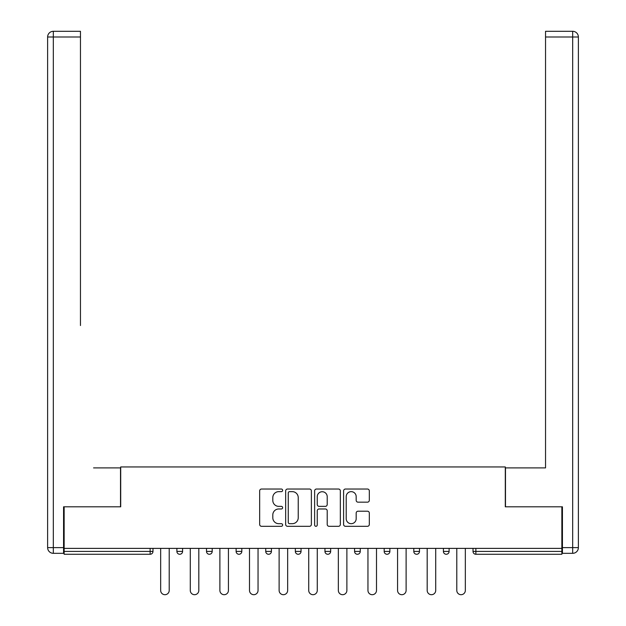<?xml version="1.0" encoding="UTF-8"?>
<svg xmlns="http://www.w3.org/2000/svg" width="626" height="626" viewBox="0 0 626 626"><rect width="100%" height="100%" fill="white"/><g stroke="black" fill="none" stroke-linecap="round" stroke-linejoin="round"><path stroke-width="0.94" d="M282.631 490.338A1.307 1.307 0 0 0 281.324 489.031L261.527 489.031A1.862 1.862 0 0 0 259.665 490.894L259.665 524.432A1.862 1.862 0 0 0 261.527 526.302L281.324 526.302A1.307 1.307 0 0 0 282.631 524.995A1.307 1.307 0 0 0 281.324 523.688L278.766 523.688A5.963 5.963 0 0 1 272.803 517.725L272.803 514.932A5.963 5.963 0 0 1 278.766 508.969L281.324 508.969A1.307 1.307 0 0 0 282.631 507.663A1.307 1.307 0 0 0 281.324 506.364L278.766 506.364A5.963 5.963 0 0 1 272.803 500.401L272.803 497.607A5.963 5.963 0 0 1 278.766 491.645L281.324 491.645A1.307 1.307 0 0 0 282.631 490.338M367.454 502.169A1.862 1.862 0 0 0 369.317 500.307L369.317 490.894A1.862 1.862 0 0 0 367.454 489.031L345.466 489.031A1.862 1.862 0 0 0 343.604 490.894L343.604 524.432A1.862 1.862 0 0 0 345.466 526.302L367.454 526.302A1.862 1.862 0 0 0 369.317 524.432L369.317 513.07A1.862 1.862 0 0 0 367.454 511.207L358.041 511.207A1.862 1.862 0 0 0 356.178 513.07L356.178 518.704A4.985 4.985 0 0 1 351.194 523.688A4.985 4.985 0 0 1 346.209 518.704L346.209 496.629A4.985 4.985 0 0 1 351.194 491.645A4.985 4.985 0 0 1 356.178 496.629L356.178 500.307A1.862 1.862 0 0 0 358.041 502.169L367.454 502.169M64.142 548.384L64.142 506.81L120.708 506.81L120.708 466.949L505.292 466.949L505.292 506.81L561.858 506.81L561.858 548.384L64.142 548.384L64.142 551.42L150.13 551.42L150.13 548.384M311.372 490.894A1.862 1.862 0 0 0 309.51 489.031L287.522 489.031A1.862 1.862 0 0 0 285.659 490.894L285.659 524.432A1.862 1.862 0 0 0 287.522 526.302L309.51 526.302A1.862 1.862 0 0 0 311.372 524.432L311.372 490.894M316.49 489.031L338.478 489.031A1.862 1.862 0 0 1 340.341 490.894L340.341 524.432A1.862 1.862 0 0 1 338.478 526.302L329.073 526.302A1.862 1.862 0 0 1 327.21 524.432L327.21 510.832A1.862 1.862 0 0 0 325.348 508.969L319.103 508.969A1.862 1.862 0 0 0 317.241 510.832L317.241 524.995A1.307 1.307 0 0 1 315.934 526.302A1.307 1.307 0 0 1 314.628 524.995L314.628 490.894A1.862 1.862 0 0 1 316.49 489.031M150.13 554.268A2.848 2.848 0 0 0 152.979 551.42L150.13 551.42L150.13 554.268A2.848 2.848 0 0 0 152.979 551.42L152.979 548.384L152.979 551.42A2.848 2.848 0 0 1 150.13 554.268L64.142 554.268L64.142 551.42M561.858 548.384L561.858 554.268L475.87 554.268A2.848 2.848 0 0 1 473.021 551.42L473.021 548.384L473.021 551.42L561.858 551.42M176.892 548.384L176.892 551.42L176.892 548.384M179.74 554.268A2.848 2.848 0 0 1 176.892 551.42A2.848 2.848 0 0 0 179.74 554.268A2.848 2.848 0 0 0 182.589 551.42L182.589 548.384L182.589 551.42A2.848 2.848 0 0 1 179.74 554.268A2.848 2.848 0 0 1 176.892 551.42L182.589 551.42A2.848 2.848 0 0 1 179.74 554.268M206.51 548.384L206.51 551.42L206.51 548.384M212.206 548.384L212.206 551.42L212.206 548.384M236.119 548.384L236.119 551.42L236.119 548.384M241.816 548.384L241.816 551.42A2.848 2.848 0 0 1 238.968 554.268A2.848 2.848 0 0 1 236.119 551.42A2.848 2.848 0 0 0 238.968 554.268A2.848 2.848 0 0 0 241.816 551.42A2.848 2.848 0 0 1 238.968 554.268A2.848 2.848 0 0 1 236.119 551.42L241.816 551.42M265.737 551.42A2.848 2.848 0 0 0 268.577 554.268A2.848 2.848 0 0 0 271.426 551.42A2.848 2.848 0 0 1 268.577 554.268A2.848 2.848 0 0 0 271.426 551.42L271.426 548.384L271.426 551.42L265.737 551.42A2.848 2.848 0 0 0 268.577 554.268A2.848 2.848 0 0 1 265.737 551.42L265.737 548.384M295.347 548.384L295.347 551.42L295.347 548.384M301.043 548.384L301.043 551.42L301.043 548.384M330.653 548.384L330.653 551.42L324.957 551.42A2.848 2.848 0 0 0 327.805 554.268A2.848 2.848 0 0 1 324.957 551.42L324.957 548.384M354.574 548.384L354.574 551.42L354.574 548.384M360.263 548.384L360.263 551.42L360.263 548.384M384.184 548.384L384.184 551.42L384.184 548.384M389.881 548.384L389.881 551.42L389.881 548.384M413.794 548.384L413.794 551.42L413.794 548.384M419.49 548.384L419.49 551.42A2.848 2.848 0 0 1 416.642 554.268A2.848 2.848 0 0 1 413.794 551.42A2.848 2.848 0 0 0 416.642 554.268A2.848 2.848 0 0 1 413.794 551.42L419.49 551.42A2.848 2.848 0 0 1 416.642 554.268M443.411 548.384L443.411 551.42L443.411 548.384M449.108 548.384L449.108 551.42L449.108 548.384M209.358 554.268A2.848 2.848 0 0 1 206.51 551.42A2.848 2.848 0 0 0 209.358 554.268A2.848 2.848 0 0 0 212.206 551.42A2.848 2.848 0 0 1 209.358 554.268A2.848 2.848 0 0 1 206.51 551.42L212.206 551.42A2.848 2.848 0 0 1 209.358 554.268M298.195 554.268A2.848 2.848 0 0 1 295.347 551.42A2.848 2.848 0 0 0 298.195 554.268A2.848 2.848 0 0 0 301.043 551.42A2.848 2.848 0 0 1 298.195 554.268A2.848 2.848 0 0 1 295.347 551.42L301.043 551.42A2.848 2.848 0 0 1 298.195 554.268M327.805 554.268A2.848 2.848 0 0 0 330.653 551.42A2.848 2.848 0 0 1 327.805 554.268A2.848 2.848 0 0 1 324.957 551.42M357.423 554.268A2.848 2.848 0 0 1 354.574 551.42A2.848 2.848 0 0 0 357.423 554.268A2.848 2.848 0 0 0 360.263 551.42A2.848 2.848 0 0 1 357.423 554.268A2.848 2.848 0 0 1 354.574 551.42L360.263 551.42A2.848 2.848 0 0 1 357.423 554.268M387.032 554.268A2.848 2.848 0 0 1 384.184 551.42L389.881 551.42A2.848 2.848 0 0 1 387.032 554.268A2.848 2.848 0 0 0 389.881 551.42M446.26 554.268A2.848 2.848 0 0 1 443.411 551.42A2.848 2.848 0 0 0 446.26 554.268A2.848 2.848 0 0 0 449.108 551.42A2.848 2.848 0 0 1 446.26 554.268A2.848 2.848 0 0 1 443.411 551.42L449.108 551.42A2.848 2.848 0 0 1 446.26 554.268M289.572 491.645A1.307 1.307 0 0 0 288.265 492.944L288.265 522.381A1.307 1.307 0 0 0 289.572 523.688L292.272 523.688A5.963 5.963 0 0 0 298.234 517.725L298.234 497.607A5.963 5.963 0 0 0 292.272 491.645L289.572 491.645M327.21 496.715A4.985 4.985 0 0 0 322.226 491.731A4.985 4.985 0 0 0 317.241 496.715L317.241 504.501A1.862 1.862 0 0 0 319.103 506.364L325.348 506.364A1.862 1.862 0 0 0 327.21 504.501L327.21 496.715M160.663 590.428L160.663 548.384L160.663 590.428A4.272 4.272 0 0 0 164.935 594.7A4.272 4.272 0 0 0 169.208 590.428L169.208 548.384M47.623 36.997A5.697 5.697 0 0 1 53.32 31.3A5.697 5.697 0 0 0 47.623 36.997L47.623 547.625L47.623 36.997L53.32 36.997L53.32 31.3L80.464 31.3L80.464 36.997L53.32 36.997L53.32 547.625L63.57 547.625L63.57 506.81L120.521 506.81L120.521 467.896L93.564 467.896M80.464 36.997L80.464 325.528M63.57 547.625L63.57 553.321L53.32 553.321A5.697 5.697 0 0 1 47.623 547.625L53.32 547.625L53.32 553.321M532.436 467.896L545.536 467.896L545.536 31.3L572.68 31.3L545.536 31.3M562.43 547.625L572.68 547.625L572.68 36.997L578.377 36.997A5.697 5.697 0 0 0 572.68 31.3A5.697 5.697 0 0 1 578.377 36.997A5.697 5.697 0 0 0 572.68 31.3A5.697 5.697 0 0 1 578.377 36.997L578.377 547.625A5.697 5.697 0 0 1 572.68 553.321L562.43 553.321L562.43 506.81L505.479 506.81L505.479 467.896L545.536 467.896L545.536 325.528M572.68 553.321A5.697 5.697 0 0 0 578.377 547.625L572.68 547.625L572.68 553.321M190.281 590.428L190.281 548.384L190.281 590.428A4.272 4.272 0 0 0 194.553 594.7A4.272 4.272 0 0 0 198.818 590.428L198.818 548.384M219.89 590.428L219.89 548.384L219.89 590.428A4.272 4.272 0 0 0 224.163 594.7A4.272 4.272 0 0 0 228.435 590.428L228.435 548.384M249.5 590.428L249.5 548.384L249.5 590.428A4.272 4.272 0 0 0 253.773 594.7A4.272 4.272 0 0 0 258.045 590.428L258.045 548.384M279.118 590.428L279.118 548.384L279.118 590.428A4.272 4.272 0 0 0 283.39 594.7A4.272 4.272 0 0 0 287.655 590.428L287.655 548.384M308.728 590.428L308.728 548.384L308.728 590.428A4.272 4.272 0 0 0 313 594.7A4.272 4.272 0 0 0 317.272 590.428L317.272 548.384M338.345 590.428L338.345 548.384L338.345 590.428A4.272 4.272 0 0 0 342.61 594.7A4.272 4.272 0 0 0 346.882 590.428L346.882 548.384M367.955 590.428L367.955 548.384L367.955 590.428A4.272 4.272 0 0 0 372.227 594.7A4.272 4.272 0 0 0 376.5 590.428L376.5 548.384M397.565 590.428L397.565 548.384L397.565 590.428A4.272 4.272 0 0 0 401.837 594.7A4.272 4.272 0 0 0 406.11 590.428L406.11 548.384M427.182 590.428L427.182 548.384L427.182 590.428A4.272 4.272 0 0 0 431.447 594.7A4.272 4.272 0 0 0 435.719 590.428L435.719 548.384M456.792 590.428L456.792 548.384L456.792 590.428A4.272 4.272 0 0 0 461.065 594.7A4.272 4.272 0 0 0 465.337 590.428L465.337 548.384M475.87 548.384L475.87 554.268M572.68 31.3L572.68 36.997L545.536 36.997"/></g></svg>
